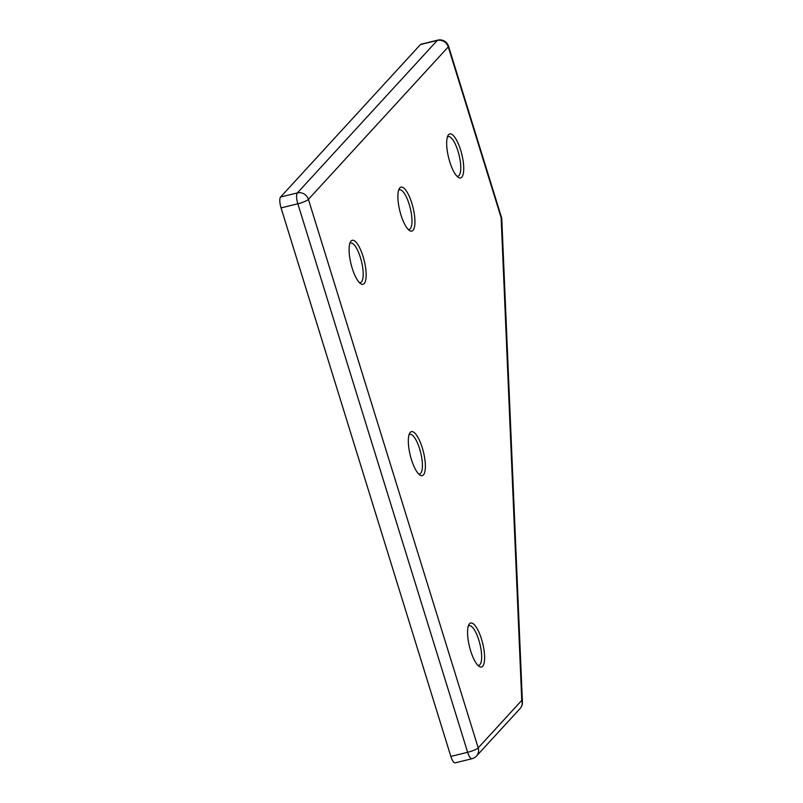 <?xml version="1.0" encoding="UTF-8"?>
<svg xmlns="http://www.w3.org/2000/svg" width="803" height="803" viewBox="0 0 803 803"><rect width="100%" height="100%" fill="white"/><g stroke="black" fill="none" stroke-linecap="round" stroke-linejoin="round"><path stroke-width="1.2" d="M448.616 134.673A22.655 6.805 -103.8 0 1 460.621 150.02A22.655 6.805 -103.8 0 1 461.775 177.192A22.655 6.805 -103.8 0 1 458.232 177.322A22.655 6.805 -103.8 0 1 448.586 157.549A22.655 6.805 -103.8 0 1 448.004 135.546A22.655 6.805 -103.8 0 1 448.616 134.673M456.957 176.238A20.396 6.123 76.2 0 0 457.941 176.248A20.396 6.123 76.2 0 0 459.015 175.576A20.396 6.123 76.2 0 0 458.533 153.042A20.396 6.123 76.2 0 0 448.245 136.64A20.396 6.123 76.2 0 0 447.381 137.102M410.263 432.385A22.655 6.805 -103.8 0 1 422.268 447.733A22.655 6.805 -103.8 0 1 423.432 474.904A22.655 6.805 -103.8 0 1 419.879 475.045A22.655 6.805 -103.8 0 1 410.243 455.261A22.655 6.805 -103.8 0 1 409.65 433.269A22.655 6.805 -103.8 0 1 410.263 432.385M418.614 473.951A20.396 6.123 76.2 0 0 419.598 473.961A20.396 6.123 76.2 0 0 420.672 473.288A20.396 6.123 76.2 0 0 420.19 450.754A20.396 6.123 76.2 0 0 409.901 434.353A20.396 6.123 76.2 0 0 409.028 434.824M469.494 623.73A22.655 6.805 -103.8 0 1 481.499 639.078A22.655 6.805 -103.8 0 1 482.663 666.249A22.655 6.805 -103.8 0 1 479.11 666.39A22.655 6.805 -103.8 0 1 469.474 646.606A22.655 6.805 -103.8 0 1 468.882 624.614A22.655 6.805 -103.8 0 1 469.494 623.73M477.845 665.296A20.396 6.123 76.2 0 0 478.829 665.306A20.396 6.123 76.2 0 0 479.903 664.633A20.396 6.123 76.2 0 0 479.421 642.099A20.396 6.123 76.2 0 0 469.133 625.698A20.396 6.123 76.2 0 0 468.259 626.159M351.031 241.041A22.655 6.805 -103.8 0 1 363.036 256.388A22.655 6.805 -103.8 0 1 364.201 283.559A22.655 6.805 -103.8 0 1 360.647 283.7A22.655 6.805 -103.8 0 1 351.011 263.916A22.655 6.805 -103.8 0 1 350.419 241.924A22.655 6.805 -103.8 0 1 351.031 241.041M359.383 282.606A20.396 6.123 76.2 0 0 360.366 282.626A20.396 6.123 76.2 0 0 361.44 281.953A20.396 6.123 76.2 0 0 360.959 259.409A20.396 6.123 76.2 0 0 350.67 243.008A20.396 6.123 76.2 0 0 349.797 243.48M399.824 187.852A22.655 6.805 -103.8 0 1 411.829 203.209A22.655 6.805 -103.8 0 1 412.983 230.381A22.655 6.805 -103.8 0 1 409.44 230.511A22.655 6.805 -103.8 0 1 399.794 210.737A22.655 6.805 -103.8 0 1 399.211 188.735A22.655 6.805 -103.8 0 1 399.824 187.852M408.175 229.417A20.396 6.123 76.2 0 0 409.159 229.437A20.396 6.123 76.2 0 0 410.233 228.765A20.396 6.123 76.2 0 0 409.751 206.23A20.396 6.123 76.2 0 0 399.462 189.819A20.396 6.123 76.2 0 0 398.589 190.291M281.05 207.897L450.844 756.416L467.637 752.301L297.843 203.781L281.05 207.897A9.064 2.72 -103.8 0 1 280.588 197.026L297.381 192.921L437.244 40.451L420.451 44.556L280.588 197.026M420.451 44.556A9.064 2.72 -103.8 0 1 420.923 44.265L437.715 40.15A9.064 2.72 -103.8 0 0 437.244 40.451A9.064 8.472 42.5 0 1 448.275 46.895L308.412 199.365L478.207 747.884L521.759 700.397L501.142 217.713L448.275 46.895A9.064 1.696 -17.2 0 0 448.536 46.273L501.403 217.081A9.064 1.696 -17.2 0 1 501.142 217.713A9.064 4.788 -2.4 0 1 501.805 219.38L522.412 702.073A9.064 4.788 -2.4 0 0 521.759 700.397A9.064 8.472 42.5 0 1 520.043 708.587L476.48 756.065A9.064 8.472 -137.5 0 0 478.207 747.884A9.064 1.696 -17.2 0 1 467.637 752.301A9.064 2.72 -103.8 0 0 471.963 758.735L455.171 762.85A9.064 2.72 -103.8 0 1 450.844 756.416M297.843 203.781A9.064 2.72 -103.8 0 1 297.381 192.921A9.064 8.472 42.5 0 1 308.412 199.365A9.064 1.696 -17.2 0 1 297.843 203.781M520.043 708.587A9.064 9.064 0 0 0 522.412 702.073M471.963 758.735A9.064 9.064 0 0 0 476.48 756.065M501.805 219.38A9.064 9.064 0 0 0 501.403 217.081M448.536 46.273A9.064 9.064 0 0 0 437.715 40.15"/></g></svg>
